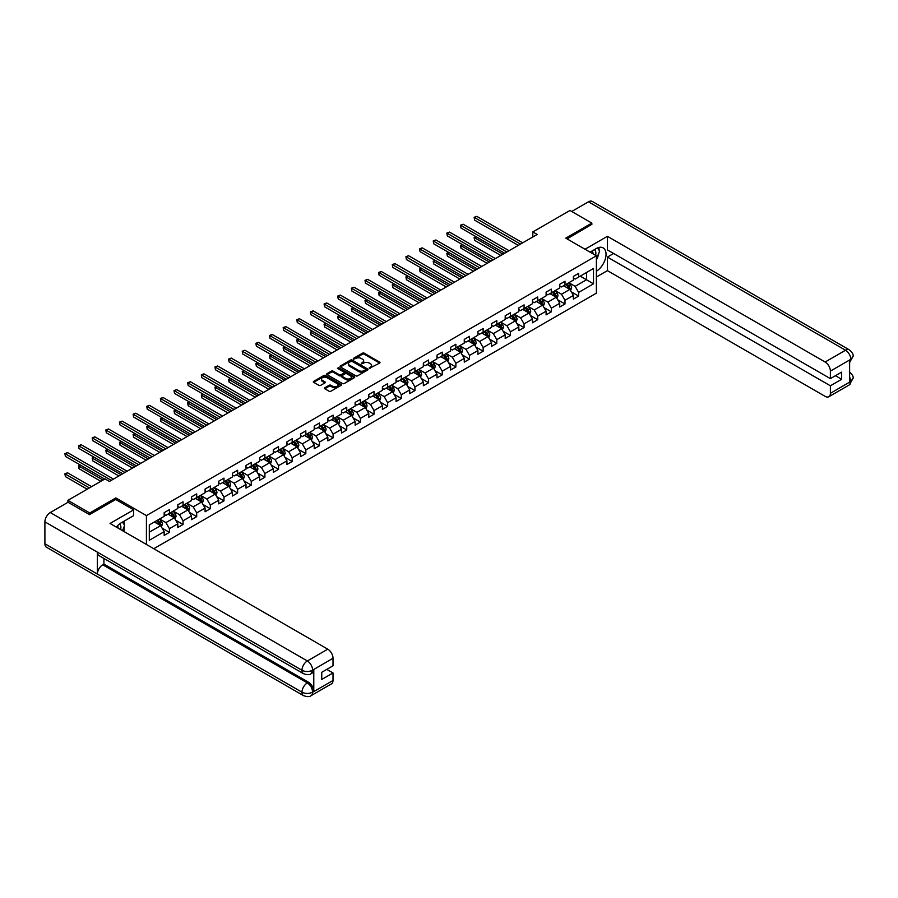 <?xml version="1.0" encoding="UTF-8"?>
<svg xmlns="http://www.w3.org/2000/svg" width="898" height="898" viewBox="0 0 898 898"><rect width="100%" height="100%" fill="white"/><g stroke="black" fill="none" stroke-linecap="round" stroke-linejoin="round"><path stroke-width="1.35" d="M369.325 368.348L379.652 363.084A1.212 0.696 0 0 0 379.652 362.096L364.195 353.172A1.212 0.696 0 0 0 362.489 353.172L353.363 358.437L353.363 359.133L355.743 358.448A3.884 2.245 0 0 1 361.243 358.448L362.523 359.2A3.884 2.245 0 0 1 363.668 360.783A3.884 2.245 0 0 1 362.523 362.365L361.344 363.746L363.724 363.061A3.884 2.245 0 0 1 369.224 363.061L370.504 363.802A3.884 2.245 0 0 1 371.649 365.385A3.884 2.245 0 0 1 370.504 366.979L369.325 368.348L369.325 367.652M324.807 387.768A1.212 0.696 0 0 0 324.807 388.755L329.139 391.259A1.212 0.696 0 0 0 330.857 391.259L340.982 385.41A1.212 0.696 0 0 0 340.982 384.423L325.536 375.499A1.212 0.696 0 0 0 323.819 375.499L313.694 381.347A1.212 0.696 0 0 0 313.694 382.335L318.925 385.354A1.212 0.696 0 0 0 320.642 385.354L324.975 382.851A1.212 0.696 0 0 0 324.975 381.863L322.382 380.37A3.244 1.875 0 0 1 321.428 379.046A3.244 1.875 0 0 1 323.437 377.306A3.244 1.875 0 0 1 326.973 377.71L337.143 383.592A3.244 1.875 0 0 1 338.097 384.916A3.244 1.875 0 0 1 336.088 386.645A3.244 1.875 0 0 1 332.552 386.241L330.857 385.264A1.212 0.696 0 0 0 329.139 385.264L324.807 387.768L324.807 388.755L329.139 386.275L329.139 385.264M115.82 499.546L115.82 497.93L89.755 512.971L67.9 500.354L67.9 502.364M115.82 497.93L146.419 515.598L596.384 255.807L596.384 293.163L153.76 548.712M591.838 224.612L591.838 223.097L565.785 238.138L596.384 255.807M591.838 223.097L569.983 210.469L532.817 231.931L532.817 236.982M67.9 500.354L105.055 478.892L109.433 481.418L537.195 234.457L532.817 231.931M355.833 375.847A1.212 0.696 0 0 0 357.55 375.847L367.675 369.998A1.212 0.696 0 0 0 367.675 369.011L352.229 360.087A1.212 0.696 0 0 0 350.512 360.087L340.387 365.935A1.212 0.696 0 0 0 340.387 366.923L355.833 375.847M337.76 368.528L354.317 377.71L344.203 383.547A1.212 0.696 0 0 1 342.486 383.547L327.04 374.634L331.373 372.142L331.373 371.132L327.04 373.635A1.212 0.696 0 0 0 327.04 374.634L327.04 373.635M331.373 372.142A1.212 0.696 0 0 1 333.091 372.142L333.091 371.132A1.212 0.696 0 0 0 331.373 371.132M333.091 371.132L339.354 374.758A1.212 0.696 0 0 0 341.072 374.758L343.945 373.097A1.212 0.696 0 0 0 343.945 372.109L337.424 368.337L338.625 367.641L354.328 376.711A1.212 0.696 0 0 1 354.328 377.699L354.328 376.711M146.419 544.469L146.419 515.598M162.111 528.136L169.419 532.357L169.419 528.675L177.815 523.826L177.815 527.508L183.057 524.477L183.057 520.795L191.454 515.946L191.454 519.639L196.696 516.608L196.696 512.915L205.092 508.077L205.092 511.759L210.334 508.728L210.334 505.046L218.73 500.197L218.73 503.879L223.984 500.86L223.984 497.166L232.369 492.317L232.369 496.01L237.622 492.98L237.622 489.298L246.018 484.449L246.018 488.13L251.26 485.1L251.26 481.418L259.657 476.569L259.657 480.262L264.899 477.231L264.899 473.538L273.295 468.7L273.295 472.382L278.537 469.351L278.537 465.669L286.933 460.82L286.933 464.502L292.187 461.482L292.187 457.789L300.572 452.951L300.572 456.633L305.825 453.602L305.825 449.92L314.221 445.071L314.221 448.753L319.464 445.722L319.464 442.041L327.86 437.191L327.86 440.884L333.102 437.854L333.102 434.161L341.498 429.323L341.498 433.004L346.74 429.974L346.74 426.292L355.137 421.443L355.137 425.124L360.39 422.105L360.39 418.412L368.775 413.574L368.775 417.256L374.028 414.225L374.028 410.543L382.425 405.694L382.425 409.376L387.667 406.345L387.667 402.663L396.063 397.814L396.063 401.507L401.305 398.476L401.305 394.794L409.701 389.945L409.701 393.627L414.943 390.596L414.943 386.915L423.34 382.065L423.34 385.747L428.593 382.728L428.593 379.035L436.978 374.197L436.978 377.878L442.231 374.848L442.231 371.166L450.628 366.317L450.628 369.998L455.87 366.968L455.87 363.286L464.266 358.437L464.266 362.13L469.508 359.099L469.508 355.417L477.904 350.568L477.904 354.25L483.146 351.219L483.146 347.537L491.543 342.688L491.543 346.37L496.796 343.35L496.796 339.657L505.192 334.819L505.192 338.501L510.434 335.47L510.434 331.789L518.831 326.939L518.831 330.621L524.073 327.59L524.073 323.909L532.469 319.059L532.469 322.752L537.711 319.722L537.711 316.04L546.107 311.191L546.107 314.872L551.361 311.842L551.361 308.16L559.746 303.311L559.746 307.004L564.999 303.973L564.999 300.28L573.395 295.442L573.395 299.124L578.638 296.093L578.638 292.411L593.499 283.824L593.499 268.48L586.506 272.521L586.506 279.783L593.499 283.824M169.419 532.357L164.166 535.388L164.166 531.695L149.304 540.282L149.304 524.937L164.166 516.35L164.166 512.668L169.419 509.637L169.419 513.319L177.815 508.481L177.815 504.788L183.057 501.758L183.057 505.451L191.454 500.601L191.454 496.92L196.696 493.889L196.696 497.571L205.092 492.721L205.092 489.04L210.334 486.009L210.334 489.702L218.73 484.853L218.73 481.171L223.984 478.14L223.984 481.822L232.369 476.973L232.369 473.291L237.622 470.26L237.622 473.942L246.018 469.104L246.018 465.411L251.26 462.38L251.26 466.073L259.657 461.224L259.657 457.542L264.899 454.511L264.899 458.193L273.295 453.344L273.295 449.662L278.537 446.632L278.537 450.325L286.933 445.475L286.933 441.794L292.187 438.763L292.187 442.445L300.572 437.595L300.572 433.914L305.825 430.883L305.825 434.565L314.221 429.727L314.221 426.034L319.464 423.014L319.464 426.696L327.86 421.847L327.86 418.165L333.102 415.134L333.102 418.816L341.498 413.967L341.498 410.285L346.74 407.254L346.74 410.947L355.137 406.098L355.137 402.416L360.39 399.386L360.39 403.067L368.775 398.218L368.775 394.536L374.028 391.506L374.028 395.187L382.425 390.349L382.425 386.656L387.667 383.637L387.667 387.319L396.063 382.469L396.063 378.788L401.305 375.757L401.305 379.439L409.701 374.601L409.701 370.908L414.943 367.877L414.943 371.57L423.34 366.721L423.34 363.039L428.593 360.008L428.593 363.69L436.978 358.841L436.978 355.159L442.231 352.128L442.231 355.81L450.628 350.972L450.628 347.279L455.87 344.26L455.87 347.941L464.266 343.092L464.266 339.41L469.508 336.38L469.508 340.061L477.904 335.223L477.904 331.53L483.146 328.5L483.146 332.193L491.543 327.343L491.543 323.662L496.796 320.631L496.796 324.313L505.192 319.464L505.192 315.782L510.434 312.751L510.434 316.444L518.831 311.595L518.831 307.902L524.073 304.882L524.073 308.564L532.469 303.715L532.469 300.033L537.711 297.002L537.711 300.684L546.107 295.846L546.107 292.153L551.361 289.122L551.361 292.815L559.746 287.966L559.746 284.284L564.999 281.254L564.999 284.935L573.395 280.086L573.395 276.404L578.638 273.374L578.638 277.067L593.499 268.48M168.016 514.127L174.313 517.764L165.917 522.614L159.619 518.977M164.166 514.33L165.917 515.34L169.419 513.319M165.917 522.614L169.419 528.675M174.313 517.764L177.815 523.826M181.654 506.259L187.951 509.896L179.555 514.734L173.258 511.108M177.815 506.461L179.555 507.471L183.057 505.451M179.555 514.734L183.057 520.795M187.951 509.896L191.454 515.946M195.293 498.379L201.59 502.016L193.205 506.865L186.907 503.228M191.454 498.581L193.205 499.591L196.696 497.571M193.205 506.865L196.696 512.915M201.59 502.016L205.092 508.077M208.942 490.51L215.239 494.136L206.843 498.985L200.546 495.348M205.092 490.712L206.843 491.711L210.334 489.702M206.843 498.985L210.334 505.046M215.239 494.136L218.73 500.197M222.581 482.63L228.878 486.267L220.481 491.116L214.184 487.479M218.73 482.832L220.481 483.842L223.984 481.822M220.481 491.116L223.984 497.166M228.878 486.267L232.369 492.317M236.219 474.75L242.516 478.387L234.12 483.236L227.823 479.599M232.369 474.952L234.12 475.962L237.622 473.942M234.12 483.236L237.622 489.298M242.516 478.387L246.018 484.449M249.857 466.881L256.154 470.518L247.758 475.356L241.461 471.731M246.018 467.083L247.758 468.094L251.26 466.073M247.758 475.356L251.26 481.418M256.154 470.518L259.657 476.569M263.496 459.001L269.793 462.638L261.408 467.488L255.111 463.851M259.657 459.204L261.408 460.214L264.899 458.193M261.408 467.488L264.899 473.538M269.793 462.638L273.295 468.7M277.145 451.133L283.442 454.758L275.046 459.608L268.749 455.971M273.295 451.335L275.046 452.345L278.537 450.325M275.046 459.608L278.537 465.669M283.442 454.758L286.933 460.82M290.784 443.253L297.081 446.89L288.685 451.739L282.387 448.102M286.933 443.455L288.685 444.465L292.187 442.445M288.685 451.739L292.187 457.789M297.081 446.89L300.572 452.951M304.422 435.373L310.719 439.01L302.323 443.859L296.026 440.222M300.572 435.575L302.323 436.585L305.825 434.565M302.323 443.859L305.825 449.92M310.719 439.01L314.221 445.071M318.06 427.504L324.358 431.141L315.961 435.979L309.675 432.353M314.221 427.706L315.961 428.716L319.464 426.696M315.961 435.979L319.464 442.041M324.358 431.141L327.86 437.191M331.71 419.624L337.996 423.261L329.611 428.11L323.314 424.473M327.86 419.826L329.611 420.836L333.102 418.816M329.611 428.11L333.102 434.161M337.996 423.261L341.498 429.323M345.348 411.755L351.646 415.381L343.249 420.23L336.952 416.593M341.498 411.958L343.249 412.968L346.74 410.947M343.249 420.23L346.74 426.292M351.646 415.381L355.137 421.443M358.987 403.876L365.284 407.512L356.888 412.362L350.59 408.725M355.137 404.078L356.888 405.088L360.39 403.067M356.888 412.362L360.39 418.412M365.284 407.512L368.775 413.574M372.625 395.996L378.922 399.632L370.526 404.482L364.229 400.845M368.775 396.198L370.526 397.208L374.028 395.187M370.526 404.482L374.028 410.543M378.922 399.632L382.425 405.694M386.263 388.127L392.561 391.764L384.164 396.602L377.878 392.976M382.425 388.329L384.164 389.339L387.667 387.319M384.164 396.602L387.667 402.663M392.561 391.764L396.063 397.814M399.913 380.247L406.199 383.884L397.814 388.733L391.517 385.096M396.063 380.449L397.814 381.459L401.305 379.439M397.814 388.733L401.305 394.794M406.199 383.884L409.701 389.945M413.551 372.378L419.849 376.004L411.452 380.853L405.155 377.216M409.701 372.58L411.452 373.59L414.943 371.57M411.452 380.853L414.943 386.915M419.849 376.004L423.34 382.065M427.19 364.498L433.487 368.135L425.091 372.984L418.794 369.347M423.34 364.7L425.091 365.711L428.593 363.69M425.091 372.984L428.593 379.035M433.487 368.135L436.978 374.197M440.828 356.618L447.125 360.255L438.729 365.104L432.432 361.467M436.978 356.82L438.729 357.831L442.231 355.81M438.729 365.104L442.231 371.166M447.125 360.255L450.628 366.317M454.467 348.75L460.764 352.386L452.368 357.224L446.082 353.599M450.628 348.952L452.368 349.962L455.87 347.941M452.368 357.224L455.87 363.286M460.764 352.386L464.266 358.437M468.116 340.87L474.413 344.506L466.017 349.356L459.72 345.719M464.266 341.072L466.017 342.082L469.508 340.061M466.017 349.356L469.508 355.417M474.413 344.506L477.904 350.568M481.755 333.001L488.052 336.627L479.655 341.476L473.358 337.839M477.904 333.203L479.655 334.213L483.146 332.193M479.655 341.476L483.146 347.537M488.052 336.627L491.543 342.688M495.393 325.121L501.69 328.758L493.294 333.607L486.997 329.97M491.543 325.323L493.294 326.333L496.796 324.313M493.294 333.607L496.796 339.657M501.69 328.758L505.192 334.819M509.031 317.241L515.329 320.878L506.932 325.727L500.635 322.09M505.192 317.443L506.932 318.453L510.434 316.444M506.932 325.727L510.434 331.789M515.329 320.878L518.831 326.939M522.67 309.372L528.967 313.009L520.582 317.847L514.285 314.221M518.831 309.574L520.582 310.585L524.073 308.564M520.582 317.847L524.073 323.909M528.967 313.009L532.469 319.059M536.319 301.492L542.616 305.129L534.22 309.978L527.923 306.341M532.469 301.694L534.22 302.705L537.711 300.684M534.22 309.978L537.711 316.04M542.616 305.129L546.107 311.191M549.958 293.624L556.255 297.26L547.859 302.098L541.561 298.462M546.107 293.826L547.859 294.836L551.361 292.815M547.859 302.098L551.361 308.16M556.255 297.26L559.746 303.311M563.596 285.744L569.893 289.381L561.497 294.23L555.2 290.593M559.746 285.946L561.497 286.956L564.999 284.935M561.497 294.23L564.999 300.28M569.893 289.381L573.395 295.442M580.209 276.157L586.506 279.783L575.135 286.35L568.838 282.713M573.395 278.066L575.135 279.076L578.638 277.067M575.135 286.35L578.638 292.411M89.755 512.971L89.755 514.487M149.304 532.2L160.675 525.644L154.377 522.007M160.675 525.644L164.166 531.695M571.341 291.884L578.638 296.093M557.692 299.752L564.999 303.973M544.053 307.632L551.361 311.842M530.415 315.501L537.711 319.722M516.777 323.381L524.073 327.59M503.127 331.261L510.434 335.47M489.489 339.13L496.796 343.35M475.85 347.01L483.146 351.219M462.212 354.878L469.508 359.099M448.573 362.758L455.87 366.968M434.924 370.638L442.231 374.848M421.285 378.507L428.593 382.728M407.647 386.387L414.943 390.596M394.009 394.256L401.305 398.476M380.37 402.136L387.667 406.345M366.721 410.004L374.028 414.225M353.082 417.884L360.39 422.105M339.444 425.764L346.74 429.974M325.806 433.633L333.102 437.854M312.167 441.513L319.464 445.722M298.518 449.382L305.825 453.602M284.879 457.262L292.187 461.482M271.241 465.142L278.537 469.351M257.603 473.01L264.899 477.231M243.953 480.89L251.26 485.1M230.315 488.759L237.622 492.98M216.676 496.639L223.984 500.86M203.038 504.519L210.334 508.728M189.399 512.388L196.696 516.608M175.75 520.268L183.057 524.477M369.673 368.472L370.504 367.989A3.884 2.245 0 0 0 371.649 366.395L371.649 365.385M363.668 360.783L363.668 361.793A3.884 2.245 0 0 1 362.523 363.376L361.692 363.858M379.652 362.096L379.652 363.084L364.195 354.182A1.212 0.696 0 0 0 362.489 354.182L353.7 359.256M367.664 370.01L352.229 361.097A1.212 0.696 0 0 0 350.512 361.097L340.398 366.934L340.387 365.935M365.531 369.853L365.531 369.157L351.971 361.322L349.524 362.04A3.884 2.245 0 0 0 348.39 363.634A3.884 2.245 0 0 0 349.524 365.217L358.796 370.571A3.884 2.245 0 0 0 364.285 370.571L365.531 369.853L365.531 370.863L365.531 370.167M348.39 363.634L348.39 364.644A3.884 2.245 0 0 0 349.524 366.227L349.524 365.217M365.531 370.863L364.285 371.581A3.884 2.245 0 0 1 358.796 371.581L349.524 366.227M333.091 372.142L339.354 375.768A1.212 0.696 0 0 0 341.072 375.768L343.945 374.107A1.212 0.696 0 0 0 344.304 373.613L344.304 372.603M345.853 378.507A3.244 1.875 0 0 0 349.389 378.911A3.244 1.875 0 0 0 351.399 377.182A3.244 1.875 0 0 0 350.445 375.858L346.864 373.793A1.212 0.696 0 0 0 345.146 373.793L342.273 375.454A1.212 0.696 0 0 0 342.273 376.442L345.853 378.507L345.853 379.517A3.244 1.875 0 0 0 349.389 379.921A3.244 1.875 0 0 0 351.399 378.193L351.399 377.182M341.914 375.948L341.914 376.958A1.212 0.696 0 0 0 342.273 377.452L342.273 376.442M345.853 379.517L342.273 377.452M338.097 384.916L338.097 385.927A3.244 1.875 0 0 1 336.088 387.655A3.244 1.875 0 0 1 332.552 387.251L330.857 386.275A1.212 0.696 0 0 0 329.139 386.275M321.428 379.046L321.428 380.056A3.244 1.875 0 0 0 322.382 381.381L322.382 380.37M324.964 382.862L322.382 381.381M340.982 384.423L340.982 385.41L325.536 376.509A1.212 0.696 0 0 0 323.819 376.509L313.705 382.346L313.694 381.347M570.589 290.582L571.622 287.955A3.278 1.897 -120 0 0 570.578 285.16L568.771 282.758M565.628 286.922L564.404 285.283M476.266 236.836L474.604 237.802L474.604 240.327L500.815 255.459M566.066 284.318L567.873 286.731A3.278 1.897 60 0 1 568.804 288.696L569.86 288.101A3.278 1.897 -120 0 0 568.917 286.125L567.109 283.712M566.29 284.195L568.288 286.866A1.673 0.965 60 0 1 568.591 287.371L569.86 288.101M474.604 240.327L474.133 237.521L503.003 254.19M474.133 237.521L476.075 236.735M520.492 244.099L474.604 217.608L476.793 216.351L522.67 242.83M518.303 245.356L474.604 220.133L474.133 217.327L476.793 216.351M474.604 220.133L474.133 217.327M595.587 255.346A8.037 4.636 120 0 0 594.397 249.633M593.028 253.865A5.5 3.177 120 0 0 591.894 251.103A5.5 3.177 120 0 0 591.883 251.092M597.473 247.96L599.617 251.013L596.384 259.342M120.613 529.573A8.037 4.636 120 0 0 119.546 523.949M118.053 528.091A5.5 3.177 120 0 0 117.492 525.835M122.442 522.12L124.642 525.24L122.532 530.684M596.384 271.207A13.908 8.037 120 0 0 605.331 258.938A13.908 8.037 120 0 0 603.164 247.904A13.908 8.037 120 0 0 596.216 248.589L590.053 252.147M596.384 277.011L607.407 270.646L607.407 257.075L830.381 385.803L830.381 393.324L850.922 381.358L849.62 381.964L849.62 360.255L850.799 359.323L830.381 371.11A7.42 4.288 -120 0 0 825.127 362.029L845.546 350.242L588.471 201.814L571.734 211.479M613.615 253.483L607.407 257.075M835.454 375.701L841.662 379.293L841.662 372.12L830.381 378.63L607.407 249.902L607.407 236.32L825.127 362.029M585.025 249.24L607.407 236.32M607.407 270.646L825.127 396.355A7.42 4.288 -120 0 0 828.843 396.725A7.42 4.288 -120 0 0 830.381 393.324M588.471 201.814A7.611 4.389 -60 0 1 592.276 201.444L849.351 349.861A7.611 4.389 -60 0 0 845.546 350.242A7.42 4.288 60 0 1 850.799 359.323M830.381 378.63L830.381 371.11M841.662 379.293L830.381 385.803M591.838 224.309L567.098 238.89M596.384 259.758A13.908 8.037 120 0 0 598.921 252.821M599.146 250.329A13.908 8.037 120 0 0 598.798 247.5M849.62 376.778L850.799 381.28M849.351 371.817C852.337 374.5 853.583 376.655 853.1 378.26L850.934 381.358M849.351 349.861C852.337 352.521 853.583 354.688 853.1 356.349L850.922 359.402M303.546 673.702A7.611 4.389 -60 0 1 301.975 670.278C305.477 671.951 308.968 671.94 312.459 670.234L311.067 673.702C309.821 674.959 307.318 674.97 303.546 673.702L98.937 555.581A7.611 4.389 -60 0 1 97.366 552.147L44.9 521.85A7.611 4.389 -60 0 1 50.277 512.545L68.068 502.263L89.497 514.633L115.73 499.49L133.656 509.839L133.656 515.643L121.23 522.816A13.908 8.037 120 0 0 116.358 527.115M133.656 509.839L110.039 523.467L327.77 649.175A7.42 4.288 60 0 1 333.012 658.256L333.012 665.788L321.742 672.299L321.742 679.46L333.012 672.95L333.012 680.471A7.42 4.288 60 0 1 331.485 683.872L311.067 695.658A7.42 4.288 -120 0 0 312.594 692.257L333.012 680.471M123.812 531.425L126.741 533.109M124.126 531.246L124.126 526.587M124.126 524.499L124.126 521.143M311.067 695.658C309.877 696.915 307.374 696.915 303.546 695.669L46.471 547.241A7.611 4.389 -60 0 1 44.9 543.761L97.366 574.058A7.611 4.389 -60 0 1 102.742 564.797L307.352 682.918L308.53 682.244A7.42 4.288 60 0 1 313.784 691.325L313.784 669.616A7.42 4.288 60 0 1 312.246 673.017L311.067 673.702M44.9 521.85L44.9 543.761M50.277 512.545L307.352 660.962A7.611 4.389 -60 0 0 301.975 670.278L97.366 552.147L97.366 574.058L301.975 692.19C305.466 693.873 308.968 693.873 312.47 692.19L312.594 692.257M333.012 672.95L326.805 669.369M103.921 558.455L103.921 564.112L308.53 682.244M103.921 564.112L102.742 564.797M556.94 298.45L557.984 295.835A3.278 1.897 -120 0 0 556.94 293.04L555.132 290.626M551.989 294.791L550.766 293.152M462.627 244.716L460.966 245.682L460.966 248.196L487.176 263.327M552.427 292.198L554.223 294.611A3.278 1.897 60 0 1 555.166 296.576L556.21 295.97A3.278 1.897 -120 0 0 555.278 294.005L553.471 291.592M552.652 292.063L554.65 294.735A1.673 0.965 60 0 1 554.953 295.24L556.21 295.97M460.966 248.196L460.483 245.401L489.365 262.07M460.483 245.401L462.436 244.604M543.301 306.33L544.345 303.704A3.278 1.897 -120 0 0 543.301 300.92L541.494 298.506M538.351 302.671L537.116 301.032M448.989 252.596L447.327 253.55L447.327 256.076L473.538 271.207M538.778 300.067L540.585 302.48A3.278 1.897 60 0 1 541.528 304.456L542.572 303.85A3.278 1.897 -120 0 0 541.64 301.874L539.833 299.472M539.013 299.943L541.011 302.615A1.673 0.965 60 0 1 541.314 303.12L542.572 303.85M447.327 256.076L446.845 253.27L475.716 269.939M446.845 253.27L448.798 252.484M506.854 251.968L460.966 225.488L463.155 224.219L509.031 250.71M504.665 253.236L460.966 228.002L460.483 225.207L463.155 224.219M460.966 228.002L460.483 225.207M493.204 259.848L447.327 233.357L449.516 232.099L495.393 258.579M491.026 261.105L447.327 235.882L446.845 233.076L449.516 232.099M447.327 235.882L446.845 233.076M529.663 314.199L530.707 311.584A3.278 1.897 -120 0 0 529.652 308.789L527.856 306.386M524.701 310.54L523.478 308.912M435.35 260.465L433.689 261.43L433.689 263.956L459.888 279.076M525.139 307.947L526.946 310.36A3.278 1.897 60 0 1 527.878 312.324L528.933 311.718A3.278 1.897 -120 0 0 527.99 309.754L526.194 307.341M525.364 307.812L527.373 310.484A1.673 0.965 60 0 1 527.676 311L528.933 311.718M433.689 263.956L433.206 261.15L462.077 277.819M433.206 261.15L435.16 260.353M516.024 322.079L517.057 319.452A3.278 1.897 -120 0 0 516.013 316.668L514.206 314.255M511.063 318.42L509.839 316.781M421.712 268.345L420.051 269.299L420.051 271.825L446.25 286.956M511.501 315.827L513.308 318.229A3.278 1.897 60 0 1 514.24 320.204L515.295 319.598A3.278 1.897 -120 0 0 514.352 317.623L512.545 315.22M511.725 315.692L513.735 318.363A1.673 0.965 60 0 1 514.038 318.869L515.295 319.598M420.051 271.825L419.568 269.03L448.439 285.699M419.568 269.03L421.51 268.233M502.375 329.948L503.419 327.332A3.278 1.897 -120 0 0 502.375 324.537L500.568 322.135M497.425 326.288L496.201 324.661M408.062 276.214L406.401 277.179L406.401 279.705L432.611 294.836M497.862 323.695L499.658 326.109A3.278 1.897 60 0 1 500.601 328.073L501.656 327.478A3.278 1.897 -120 0 0 500.714 325.503L498.906 323.089M498.087 323.572L500.085 326.243A1.673 0.965 60 0 1 500.388 326.749L501.656 327.478M406.401 279.705L405.93 276.898L434.8 293.567M405.93 276.898L407.872 276.113M479.566 267.727L433.689 241.236L435.878 239.968L481.755 266.459M477.377 268.985L433.689 243.762L433.206 240.956L435.878 239.968M433.689 243.762L433.206 240.956M465.927 275.596L420.051 249.105L422.228 247.848L468.116 274.339M463.738 276.865L420.051 251.631L419.568 248.836L422.228 247.848M420.051 251.631L419.568 248.836M452.289 283.476L406.401 256.985L408.59 255.717L454.467 282.208M450.1 284.733L406.401 259.511L405.93 256.705L408.59 255.717M406.401 259.511L405.93 256.705M488.736 337.828L489.78 335.212A3.278 1.897 -120 0 0 488.736 332.417L486.929 330.004M483.786 334.168L482.552 332.529M394.424 284.094L392.763 285.059L392.763 287.573L418.973 302.705M484.213 331.575L486.02 333.977A3.278 1.897 60 0 1 486.963 335.953L488.007 335.347A3.278 1.897 -120 0 0 487.075 333.382L485.268 330.969M484.449 331.441L486.447 334.112A1.673 0.965 60 0 1 486.75 334.617L488.007 335.347M392.763 287.573L392.28 284.778L421.151 301.447M392.28 284.778L394.233 283.981M438.639 291.345L392.763 264.865L394.952 263.597L440.828 290.088M436.462 292.613L392.763 267.38L392.28 264.584L394.952 263.597M392.763 267.38L392.28 264.584M475.098 345.708L476.142 343.081A3.278 1.897 -120 0 0 475.098 340.297L473.291 337.884M470.137 342.048L468.913 340.409M380.786 291.973L379.124 292.928L379.124 295.453L405.335 310.585M470.574 339.444L472.382 341.857A3.278 1.897 60 0 1 473.325 343.833L474.369 343.227A3.278 1.897 -120 0 0 473.437 341.251L471.63 338.838M470.81 339.321L472.808 341.992A1.673 0.965 60 0 1 473.111 342.497L474.369 343.227M379.124 295.453L378.642 292.647L407.512 309.316M378.642 292.647L380.595 291.861M425.001 299.225L379.124 272.734L381.313 271.477L427.19 297.956M422.823 300.482L379.124 275.259L378.642 272.453L381.313 271.477M379.124 275.259L378.642 272.453M461.46 353.576L462.504 350.961A3.278 1.897 -120 0 0 461.449 348.166L459.653 345.764M456.498 349.917L455.275 348.278M367.147 299.842L365.486 300.808L365.486 303.333L391.685 318.453M456.936 347.324L458.743 349.737A3.278 1.897 60 0 1 459.675 351.702L460.73 351.096A3.278 1.897 -120 0 0 459.787 349.131L457.991 346.718M457.161 347.189L459.17 349.861A1.673 0.965 60 0 1 459.473 350.377L460.73 351.096M365.486 303.333L365.003 300.527L393.874 317.196M365.003 300.527L366.956 299.73M411.363 307.094L365.486 280.614L367.664 279.345L413.551 305.836M409.174 308.362L365.486 283.139L365.003 280.333L367.664 279.345M365.486 283.139L365.003 280.333M447.821 361.456L448.854 358.83A3.278 1.897 -120 0 0 447.81 356.046L446.003 353.632M442.86 357.797L441.636 356.158M353.509 307.722L351.848 308.676L351.848 311.202L378.047 326.333M443.298 355.204L445.105 357.606A3.278 1.897 60 0 1 446.037 359.582L447.092 358.976A3.278 1.897 -120 0 0 446.149 357L444.342 354.598M443.522 355.069L445.531 357.741A1.673 0.965 60 0 1 445.835 358.246L447.092 358.976M351.848 311.202L351.365 308.407L380.236 325.076M351.365 308.407L353.307 307.61M397.724 314.974L351.848 288.483L354.025 287.225L399.913 313.716M395.535 316.242L351.848 291.008L351.365 288.213L354.025 287.225M351.848 291.008L351.365 288.213M434.172 369.325L435.216 366.71A3.278 1.897 -120 0 0 434.172 363.915L432.365 361.512M429.222 365.666L427.998 364.038M339.859 315.591L338.198 316.556L338.198 319.082L364.408 334.213M429.659 363.073L431.455 365.486A3.278 1.897 60 0 1 432.398 367.45L433.442 366.844A3.278 1.897 -120 0 0 432.51 364.88L430.703 362.466M429.884 362.938L431.882 365.621A1.673 0.965 60 0 1 432.185 366.126L433.442 366.844M338.198 319.082L337.715 316.276L366.597 332.945M337.715 316.276L339.669 315.49M384.086 322.853L338.198 296.362L340.387 295.094L386.263 321.585M381.897 324.111L338.198 298.888L337.715 296.082L340.387 295.094M338.198 298.888L337.715 296.082M420.533 377.205L421.577 374.589A3.278 1.897 -120 0 0 420.533 371.794L418.726 369.381M415.583 373.546L414.348 371.907M326.221 323.471L324.56 324.425L324.56 326.951L350.77 342.082M416.01 370.953L417.817 373.355A3.278 1.897 60 0 1 418.76 375.33L419.804 374.724A3.278 1.897 -120 0 0 418.872 372.749L417.065 370.346M416.245 370.818L418.244 373.489A1.673 0.965 60 0 1 418.547 373.995L419.804 374.724M324.56 326.951L324.077 324.156L352.948 340.825M324.077 324.156L326.03 323.359M370.436 330.722L324.56 304.231L326.749 302.974L372.625 329.465M368.259 331.991L324.56 306.757L324.077 303.962L326.749 302.974M324.56 306.757L324.077 303.962M406.895 385.085L407.939 382.458A3.278 1.897 -120 0 0 406.895 379.674L405.088 377.261M401.934 381.426L400.71 379.787M312.583 331.351L310.921 332.305L310.921 334.831L337.12 349.962M402.371 378.821L404.179 381.235A3.278 1.897 60 0 1 405.121 383.21L406.165 382.604A3.278 1.897 -120 0 0 405.234 380.629L403.426 378.215M402.607 378.698L404.605 381.369A1.673 0.965 60 0 1 404.908 381.875L406.165 382.604M310.921 334.831L310.439 332.024L339.309 348.693M310.439 332.024L312.392 331.239M356.798 338.602L310.921 312.111L313.11 310.854L358.987 337.334M354.609 339.859L310.921 314.637L310.439 311.831L313.11 310.854M310.921 314.637L310.439 311.831M393.257 392.954L394.289 390.338A3.278 1.897 -120 0 0 393.245 387.543L391.449 385.141M388.295 389.294L387.072 387.655M298.944 339.219L297.283 340.185L297.283 342.71L323.482 357.831M388.733 386.701L390.54 389.115A3.278 1.897 60 0 1 391.472 391.079L392.527 390.473A3.278 1.897 -120 0 0 391.584 388.508L389.788 386.095M388.957 386.567L390.967 389.238A1.673 0.965 60 0 1 391.27 389.754L392.527 390.473M297.283 342.71L296.8 339.904L325.671 356.573M296.8 339.904L298.753 339.107M343.159 346.471L297.283 319.991L299.461 318.723L345.348 345.214M340.971 347.739L297.283 322.517L296.8 319.71L299.461 318.723M297.283 322.517L296.8 319.71M379.618 400.834L380.651 398.207A3.278 1.897 -120 0 0 379.607 395.423L377.8 393.01M374.657 397.174L373.433 395.535M285.306 347.099L283.633 348.054L283.633 350.579L309.844 365.711M375.095 394.581L376.902 396.983A3.278 1.897 60 0 1 377.834 398.959L378.889 398.353A3.278 1.897 -120 0 0 377.946 396.377L376.139 393.975M375.319 394.447L377.328 397.118A1.673 0.965 60 0 1 377.631 397.623L378.889 398.353M283.633 350.579L283.162 347.784L312.033 364.453M283.162 347.784L285.104 346.987M329.521 354.351L283.633 327.86L285.822 326.603L331.71 353.094M327.332 355.608L283.633 330.385L283.162 327.59L285.822 326.603M283.633 330.385L283.162 327.59M365.969 408.702L367.013 406.087A3.278 1.897 -120 0 0 365.969 403.292L364.161 400.89M361.018 405.043L359.795 403.415M271.656 354.968L269.995 355.934L269.995 358.459L296.205 373.59M361.456 402.45L363.252 404.863A3.278 1.897 60 0 1 364.195 406.828L365.239 406.222A3.278 1.897 -120 0 0 364.307 404.257L362.5 401.844M361.681 402.315L363.679 404.998A1.673 0.965 60 0 1 363.982 405.503L365.239 406.222M269.995 358.459L269.512 355.653L298.394 372.322M269.512 355.653L271.465 354.867M315.883 362.231L269.995 335.74L272.184 334.471L318.06 360.962M313.694 363.488L269.995 338.265L269.512 335.459L272.184 334.471M269.995 338.265L269.512 335.459M352.33 416.582L353.374 413.967A3.278 1.897 -120 0 0 352.33 411.172L350.523 408.758M347.38 412.923L346.145 411.284M258.018 362.848L256.357 363.802L256.357 366.328L282.567 381.459M347.807 410.33L349.614 412.732A3.278 1.897 60 0 1 350.557 414.708L351.601 414.101A3.278 1.897 -120 0 0 350.669 412.126L348.862 409.724M348.042 410.195L350.04 412.867A1.673 0.965 60 0 1 350.343 413.372L351.601 414.101M256.357 366.328L255.874 363.533L284.745 380.202M255.874 363.533L257.827 362.736M302.233 370.099L256.357 343.608L258.545 342.351L304.422 368.842M300.055 371.368L256.357 346.134L255.874 343.339L258.545 342.351M256.357 346.134L255.874 343.339M338.692 424.462L339.736 421.836A3.278 1.897 -120 0 0 338.681 419.052L336.885 416.638M333.73 420.803L332.507 419.164M244.379 370.728L242.718 371.682L242.718 374.208L268.917 389.339M334.168 418.199L335.975 420.612A3.278 1.897 60 0 1 336.918 422.588L337.962 421.981A3.278 1.897 -120 0 0 337.019 420.006L335.223 417.592M334.404 418.075L336.402 420.747A1.673 0.965 60 0 1 336.705 421.252L337.962 421.981M242.718 374.208L242.236 371.402L271.106 388.071M242.236 371.402L244.189 370.616M288.595 377.979L242.718 351.488L244.907 350.231L290.784 376.711M286.406 379.237L242.718 354.014L242.236 351.208L244.907 350.231M242.718 354.014L242.236 351.208M325.054 432.331L326.086 429.715A3.278 1.897 -120 0 0 325.042 426.92L323.235 424.518M320.092 428.672L318.869 427.033M230.741 378.597L229.08 379.562L229.08 382.088L255.279 397.208M320.53 426.079L322.337 428.492A3.278 1.897 60 0 1 323.269 430.456L324.324 429.85A3.278 1.897 -120 0 0 323.381 427.886L321.574 425.472M320.754 425.944L322.764 428.615A1.673 0.965 60 0 1 323.067 429.132L324.324 429.85M229.08 382.088L228.597 379.282L257.468 395.951M228.597 379.282L230.55 378.485M274.956 385.848L229.08 359.368L231.257 358.1L277.145 384.591M272.768 387.117L229.08 361.894L228.597 359.088L231.257 358.1M229.08 361.894L228.597 359.088M311.415 440.211L312.448 437.584A3.278 1.897 -120 0 0 311.404 434.8L309.597 432.387M306.454 436.551L305.23 434.913M217.092 386.477L215.43 387.431L215.43 389.957L241.641 405.088M306.892 433.959L308.699 436.361A3.278 1.897 60 0 1 309.63 438.336L310.686 437.73A3.278 1.897 -120 0 0 309.743 435.755L307.935 433.352M307.116 433.824L309.114 436.495A1.673 0.965 60 0 1 309.428 437L310.686 437.73M215.43 389.957L214.959 387.15L243.829 403.831M214.959 387.15L216.901 386.365M261.318 393.728L215.43 367.237L217.619 365.98L263.496 392.471M259.129 394.985L215.43 369.763L214.959 366.968L217.619 365.98M215.43 369.763L214.959 366.968M297.766 448.08L298.81 445.464A3.278 1.897 -120 0 0 297.766 442.669L295.958 440.267M292.815 444.42L291.592 442.793M203.453 394.345L201.792 395.311L201.792 397.836L228.002 412.968M293.253 441.827L295.049 444.241A3.278 1.897 60 0 1 295.992 446.205L297.036 445.599A3.278 1.897 -120 0 0 296.104 443.634L294.297 441.221M293.478 441.693L295.476 444.375A1.673 0.965 60 0 1 295.779 444.88L297.036 445.599M201.792 397.836L201.309 395.03L230.191 411.699M201.309 395.03L203.262 394.233M247.68 401.608L201.792 375.117L203.981 373.849L249.857 400.34M245.491 402.865L201.792 377.643L201.309 374.836L203.981 373.849M201.792 377.643L201.309 374.836M284.127 455.959L285.171 453.344A3.278 1.897 -120 0 0 284.127 450.549L282.32 448.136M279.177 452.3L277.942 450.661M189.815 402.225L188.153 403.18L188.153 405.705L214.364 420.836M279.604 449.707L281.411 452.109A3.278 1.897 60 0 1 282.354 454.085L283.398 453.479A3.278 1.897 -120 0 0 282.466 451.503L280.659 449.101M279.839 449.572L281.837 452.244A1.673 0.965 60 0 1 282.14 452.749L283.398 453.479M188.153 405.705L187.671 402.91L216.541 419.579M187.671 402.91L189.624 402.113M234.03 409.477L188.153 382.986L190.342 381.729L236.219 408.22M231.852 410.745L188.153 385.511L187.671 382.716L190.342 381.729M188.153 385.511L187.671 382.716M270.489 463.839L271.533 461.213A3.278 1.897 -120 0 0 270.478 458.429L268.682 456.016M265.527 460.18L264.304 458.541M176.176 410.105L174.515 411.06L174.515 413.585L200.714 428.716M265.965 457.576L267.772 459.989A3.278 1.897 60 0 1 268.704 461.965L269.759 461.359A3.278 1.897 -120 0 0 268.816 459.383L267.02 456.97M266.19 457.452L268.199 460.124A1.673 0.965 60 0 1 268.502 460.629L269.759 461.359M174.515 413.585L174.032 410.779L202.903 427.448M174.032 410.779L175.986 409.993M220.392 417.357L174.515 390.866L176.704 389.609L222.581 416.088M218.203 418.614L174.515 393.391L174.032 390.585L176.704 389.609M174.515 393.391L174.032 390.585M256.85 471.708L257.883 469.093A3.278 1.897 -120 0 0 256.839 466.298L255.032 463.896M251.889 468.049L250.665 466.41M162.538 417.974L160.877 418.939L160.877 421.454L187.076 436.585M252.327 465.456L254.134 467.869A3.278 1.897 60 0 1 255.066 469.834L256.121 469.227A3.278 1.897 -120 0 0 255.178 467.263L253.371 464.85M252.551 465.321L254.561 467.993A1.673 0.965 60 0 1 254.864 468.498L256.121 469.227M160.877 421.454L160.394 418.659L189.265 435.328M160.394 418.659L162.347 417.862M206.753 425.225L160.877 398.746L163.054 397.477L208.942 423.968M204.564 426.494L160.877 401.26L160.394 398.465L163.054 397.477M160.877 401.26L160.394 398.465M243.201 479.588L244.245 476.961A3.278 1.897 -120 0 0 243.201 474.178L241.394 471.764M238.251 475.929L237.027 474.29M148.888 425.854L147.227 426.808L147.227 429.334L173.437 444.465M238.688 473.336L240.496 475.738A3.278 1.897 60 0 1 241.427 477.714L242.482 477.107A3.278 1.897 -120 0 0 241.54 475.132L239.732 472.73M238.913 473.201L240.911 475.873A1.673 0.965 60 0 1 241.214 476.378L242.482 477.107M147.227 429.334L146.756 426.528L175.626 443.197M146.756 426.528L148.698 425.742M193.115 433.105L147.227 406.614L149.416 405.357L195.293 431.848M190.926 434.363L147.227 409.14L146.756 406.334L149.416 405.357M147.227 409.14L146.756 406.334M229.562 487.457L230.606 484.841A3.278 1.897 -120 0 0 229.562 482.046L227.755 479.644M224.612 483.798L223.389 482.17M135.25 433.723L133.589 434.688L133.589 437.214L159.799 452.345M225.05 481.205L226.846 483.618A3.278 1.897 60 0 1 227.789 485.582L228.833 484.976A3.278 1.897 -120 0 0 227.901 483.012L226.094 480.598M225.275 481.07L227.273 483.753A1.673 0.965 60 0 1 227.576 484.258L228.833 484.976M133.589 437.214L133.106 434.408L161.988 451.077M133.106 434.408L135.059 433.611M179.465 440.985L133.589 414.494L135.778 413.226L181.654 439.717M177.288 442.243L133.589 417.02L133.106 414.214L135.778 413.226M133.589 417.02L133.106 414.214M215.924 495.337L216.968 492.721A3.278 1.897 -120 0 0 215.924 489.926L214.117 487.513M210.974 491.677L209.739 490.039M121.612 441.603L119.95 442.557L119.95 445.082L146.161 460.214M211.4 489.084L213.208 491.487A3.278 1.897 60 0 1 214.151 493.462L215.194 492.856A3.278 1.897 -120 0 0 214.263 490.88L212.456 488.478M211.636 488.95L213.634 491.621A1.673 0.965 60 0 1 213.937 492.126L215.194 492.856M119.95 445.082L119.468 442.287L148.338 458.957M119.468 442.287L121.421 441.49M165.827 448.854L119.95 422.363L122.139 421.106L168.016 447.597M163.649 450.123L119.95 424.889L119.468 422.094L122.139 421.106M119.95 424.889L119.468 422.094M202.286 503.217L203.33 500.59A3.278 1.897 -120 0 0 202.274 497.806L200.478 495.393M197.324 499.557L196.101 497.919M107.973 449.483L106.312 450.437L106.312 452.962L132.511 468.094M197.762 496.953L199.569 499.367A3.278 1.897 60 0 1 200.501 501.342L201.556 500.736A3.278 1.897 -120 0 0 200.613 498.76L198.817 496.347M197.987 496.83L199.996 499.501A1.673 0.965 60 0 1 200.299 500.006L201.556 500.736M106.312 452.962L105.829 450.156L134.7 466.825M105.829 450.156L107.782 449.37M152.189 456.734L106.312 430.243L108.501 428.986L154.377 455.466M150 457.991L106.312 432.769L105.829 429.962L108.501 428.986M106.312 432.769L105.829 429.962M188.647 511.085L189.68 508.47A3.278 1.897 -120 0 0 188.636 505.675L186.829 503.273M183.686 507.426L182.462 505.787M94.335 457.351L92.674 458.317L92.674 460.831L118.873 475.962M184.124 504.833L185.931 507.247A3.278 1.897 60 0 1 186.863 509.211L187.918 508.605A3.278 1.897 -120 0 0 186.975 506.64L185.168 504.227M184.348 504.698L186.357 507.37A1.673 0.965 60 0 1 186.661 507.875L187.918 508.605M92.674 460.831L92.191 458.036L121.062 474.705M92.191 458.036L94.133 457.239M138.55 464.603L92.674 438.123L94.851 436.855L140.739 463.346M136.361 465.871L92.674 440.637L92.191 437.842L94.851 436.855M92.674 440.637L92.191 437.842M174.998 518.965L176.042 516.339A3.278 1.897 -120 0 0 174.998 513.555L173.191 511.142M170.048 515.306L168.824 513.667M80.685 465.231L79.024 466.185L79.024 468.711L100.857 481.317M170.485 512.713L172.281 515.115A3.278 1.897 60 0 1 173.224 517.091L174.279 516.485A3.278 1.897 -120 0 0 173.336 514.509L171.529 512.107M170.71 512.578L172.708 515.25A1.673 0.965 60 0 1 173.011 515.755L174.279 516.485M79.024 468.711L78.553 465.905L103.046 480.06M78.553 465.905L80.494 465.119M124.912 472.483L79.024 445.992L81.213 444.735L127.089 471.226M122.723 473.74L79.024 448.517L78.553 445.711L81.213 444.735M79.024 448.517L78.553 445.711M161.359 526.834L162.403 524.219A3.278 1.897 -120 0 0 161.359 521.424L159.552 519.022M156.409 523.175L155.174 521.547M91.596 486.671L67.575 472.797L65.386 474.065L65.386 476.591L87.218 489.197M156.836 520.582L158.643 522.995A3.278 1.897 60 0 1 159.586 524.96L160.63 524.353A3.278 1.897 -120 0 0 159.698 522.389L157.891 519.976M157.071 520.447L159.069 523.119A1.673 0.965 60 0 1 159.373 523.635L160.63 524.353M65.386 476.591L64.903 473.785L89.407 487.928M64.903 473.785L67.575 472.797M111.262 480.363L65.386 453.872L67.575 452.603L113.451 479.094M104.707 479.094L65.386 456.397L64.903 453.591L67.575 452.603M65.386 456.397L64.903 453.591M370.504 367.989L370.504 366.979M361.344 363.746L361.344 363.05M362.523 363.376L362.523 362.365M353.363 359.133L353.363 358.437M362.489 354.182L362.489 353.172M364.195 354.182L364.195 353.172M350.512 361.097L350.512 360.087M352.229 361.097L352.229 360.087M367.675 369.998L367.675 369.011M358.796 371.581L358.796 370.571M364.285 371.581L364.285 370.571M339.354 375.768L339.354 374.758M341.072 375.768L341.072 374.758M343.945 374.107L343.945 373.097M338.625 368.651L338.625 367.641M330.857 386.275L330.857 385.264M332.552 387.251L332.552 386.241M324.975 382.851L324.975 381.863M323.819 376.509L323.819 375.499M325.536 376.509L325.536 375.499M569.568 289.19L571.599 288.022M568.917 286.125L570.578 285.16M566.582 287.472L567.873 286.731M853.1 378.283L849.261 384.939A7.42 4.288 -120 0 0 850.799 381.538M849.62 362.725L850.799 359.582M313.784 691.325L312.47 692.19M333.012 658.256L312.47 670.234M312.594 670.301L313.784 669.616M312.594 670.054A7.42 4.288 60 0 0 307.352 660.962L327.77 649.175M303.546 695.669A7.611 4.389 -60 0 1 301.975 692.19A7.611 4.389 -60 0 1 307.352 682.918C310.506 685.039 312.257 688.07 312.594 692.01M555.929 297.07L557.961 295.891M555.278 294.005L556.94 293.04M552.944 295.341L554.223 294.611M542.291 304.938L544.323 303.771M541.64 301.874L543.301 300.92M539.305 303.221L540.585 302.48M528.653 312.818L530.684 311.651M527.99 309.754L529.652 308.789M525.667 311.101L526.946 310.36M515.003 320.698L517.035 319.52M514.352 317.623L516.013 316.668M512.028 318.97L513.308 318.229M501.365 328.567L503.396 327.4M500.714 325.503L502.375 324.537M498.379 326.85L499.658 326.109M487.726 336.447L489.758 335.268M487.075 333.382L488.736 332.417M484.74 334.718L486.02 333.977M474.088 344.316L476.12 343.148M473.437 341.251L475.098 340.297M471.102 342.598L472.382 341.857M460.438 352.196L462.481 351.017M459.787 349.131L461.449 348.166M457.464 350.478L458.743 349.737M446.8 360.076L448.832 358.897M446.149 357L447.81 356.046M443.814 358.347L445.105 357.606M433.162 367.944L435.193 366.777M432.51 364.88L434.172 363.915M430.176 366.227L431.455 365.486M419.523 375.824L421.555 374.646M418.872 372.749L420.533 371.794M416.537 374.096L417.817 373.355M405.885 383.693L407.916 382.526M405.234 380.629L406.895 379.674M402.899 381.976L404.179 381.235M392.235 391.573L394.278 390.394M391.584 388.508L393.245 387.543M389.261 389.855L390.54 389.115M378.597 399.453L380.629 398.274M377.946 396.377L379.607 395.423M375.611 397.724L376.902 396.983M364.958 407.322L366.99 406.154M364.307 404.257L365.969 403.292M361.973 405.604L363.252 404.863M351.32 415.202L353.352 414.023M350.669 412.126L352.33 411.172M348.334 413.473L349.614 412.732M337.682 423.07L339.713 421.903M337.019 420.006L338.681 419.052M334.696 421.353L335.975 420.612M324.032 430.95L326.075 429.772M323.381 427.886L325.042 426.92M321.057 429.233L322.337 428.492M310.394 438.83L312.425 437.652M309.743 435.755L311.404 434.8M307.408 437.101L308.699 436.361M296.755 446.699L298.787 445.531M296.104 443.634L297.766 442.669M293.769 444.981L295.049 444.241M283.117 454.579L285.149 453.4M282.466 451.503L284.127 450.549M280.131 452.85L281.411 452.109M269.479 462.448L271.51 461.28M268.816 459.383L270.478 458.429M266.493 460.73L267.772 459.989M255.829 470.328L257.861 469.149M255.178 467.263L256.839 466.298M252.854 468.61L254.134 467.869M242.191 478.207L244.222 477.029M241.54 475.132L243.201 474.178M239.205 476.479L240.496 475.738M228.552 486.076L230.584 484.909M227.901 483.012L229.562 482.046M225.566 484.359L226.846 483.618M214.914 493.956L216.946 492.778M214.263 490.88L215.924 489.926M211.928 492.227L213.208 491.487M201.275 501.825L203.307 500.657M200.613 498.76L202.274 497.806M198.29 500.107L199.569 499.367M187.626 509.705L189.658 508.526M186.975 506.64L188.636 505.675M184.651 507.976L185.931 507.247M173.988 517.585L176.019 516.406M173.336 514.509L174.998 513.555M171.002 515.856L172.281 515.115M160.349 525.453L162.381 524.286M159.698 522.389L161.359 521.424M157.363 523.736L158.643 522.995M365.778 370.515L365.778 369.505M828.843 396.725L849.261 384.939M853.1 356.371L849.261 362.972"/></g></svg>
